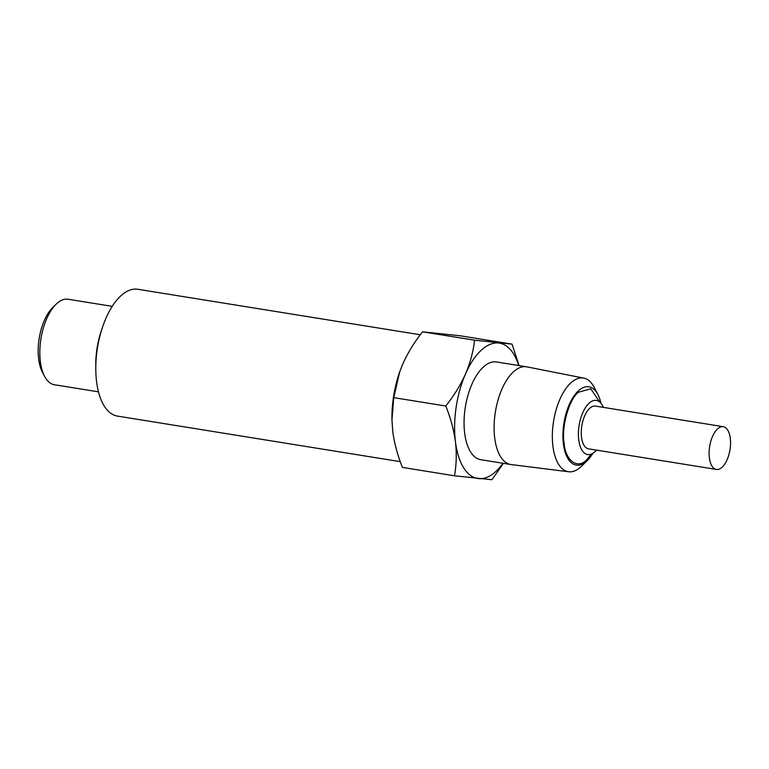 <?xml version="1.0" encoding="UTF-8"?>
<svg xmlns="http://www.w3.org/2000/svg" width="769" height="769" viewBox="0 0 769 769"><rect width="100%" height="100%" fill="white"/><g stroke="black" fill="none" stroke-linecap="round" stroke-linejoin="round"><path stroke-width="1.15" d="M420.297 334.765L137.834 289.279A64.221 30.549 99.1 0 0 120.57 296.084A64.221 30.549 99.1 0 0 102.392 327.575A64.221 30.549 99.1 0 0 95.779 368.601A64.221 30.549 99.1 0 0 117.407 416.087L400.274 461.65M399.89 371.302A68.556 32.606 99.1 0 0 399.592 372.138A68.556 32.606 99.1 0 0 391.95 419.605A68.556 32.606 99.1 0 0 391.959 420.114M503.426 463.332L491.958 479.721L454.469 475.79L402.437 467.408C397.621 455.488 394.401 443.569 392.776 431.669L391.959 420.057L393.747 397.64L399.678 371.917L402.831 363.872C407.878 352.683 414.453 342.003 422.546 331.824L460.035 335.755L512.067 344.137L519.046 365.602M102.392 327.575L101.085 331.497A51.59 24.541 99.1 0 0 95.769 364.458L95.779 368.601M454.469 475.79C456.459 464.966 456.786 453.623 455.44 441.762C453.825 429.852 450.605 417.942 445.78 406.022L393.747 397.64M445.78 406.022C453.883 395.843 460.448 385.154 465.495 373.965C470.263 362.737 473.291 351.481 474.579 340.196L422.546 331.824M474.579 340.196L512.067 344.137M112.226 306.35L68.162 299.247A43.295 20.59 99.1 0 0 56.522 303.842A43.295 20.59 99.1 0 0 56.079 304.264A43.295 20.59 99.1 0 0 44.496 376.185A43.295 20.59 99.1 0 0 54.388 384.74L98.461 391.844M502.993 463.265A68.556 32.606 -80.9 0 1 496.111 471.234A68.556 32.606 -80.9 0 1 478.529 478.606A68.556 32.606 -80.9 0 1 455.44 441.762A68.556 32.606 -80.9 0 1 465.495 373.965A68.556 32.606 -80.9 0 1 481.058 350.404A68.556 32.606 -80.9 0 1 498.639 343.022A68.556 32.606 -80.9 0 1 518.729 365.544M56.079 304.264L52.763 307.504A38.873 18.485 99.1 0 0 42.362 372.071L44.496 376.185M592.899 453.268A39.671 18.869 -80.9 0 1 587.353 460.525L581.547 466.206A47.438 22.561 -80.9 0 1 581.056 466.677A47.438 22.561 -80.9 0 1 568.676 471.762L511.154 464.572A49.485 23.541 -80.9 0 1 510.76 464.514L480.721 459.679A49.485 23.541 -80.9 0 1 464.082 420.48A49.485 23.541 -80.9 0 1 483.153 367.207A49.485 23.541 -80.9 0 1 496.457 361.959L526.505 366.803A49.485 23.541 -80.9 0 1 526.89 366.871L583.767 378.108A47.438 22.561 -80.9 0 1 594.235 387.413L597.965 394.632A39.671 18.869 -80.9 0 1 600.954 403.273M510.76 464.514A49.485 23.541 -80.9 0 1 494.131 425.315A49.485 23.541 -80.9 0 1 513.202 372.042A49.485 23.541 -80.9 0 1 526.505 366.803M568.676 471.762A47.438 22.561 -80.9 0 1 552.353 434.523A47.438 22.561 -80.9 0 1 570.636 383.068A47.438 22.561 -80.9 0 1 583.767 378.108M587.353 460.525A39.671 18.869 -80.9 0 1 586.939 460.919A39.671 18.869 -80.9 0 1 563.408 443.867A39.671 18.869 -80.9 0 1 578.23 390.998A39.671 18.869 -80.9 0 1 597.965 394.632M591.448 454.027L586.785 459.66C577.779 469.696 565.388 460.718 564.1 443.223C561.216 427.218 569.022 399.38 578.394 392.257L590.755 388.806L599.81 402.091M603.338 407.368A27.424 13.044 99.1 0 0 596.35 400.399A27.424 13.044 99.1 0 0 588.977 403.302A27.424 13.044 99.1 0 0 578.413 432.822A27.424 13.044 99.1 0 0 587.631 454.546A27.424 13.044 99.1 0 0 595.004 451.643A27.424 13.044 99.1 0 0 596.446 450.115M716.391 469.436L588.545 448.846A21.647 10.295 -80.9 0 1 581.268 431.697A21.647 10.295 -80.9 0 1 589.612 408.397A21.647 10.295 -80.9 0 1 595.427 406.099L723.273 426.689A21.647 10.295 -80.9 0 1 730.55 443.838A21.647 10.295 -80.9 0 1 722.206 467.139A21.647 10.295 -80.9 0 1 716.391 469.436A21.647 10.295 -80.9 0 1 709.114 452.287A21.647 10.295 -80.9 0 1 717.458 428.987A21.647 10.295 -80.9 0 1 723.273 426.689"/></g></svg>
